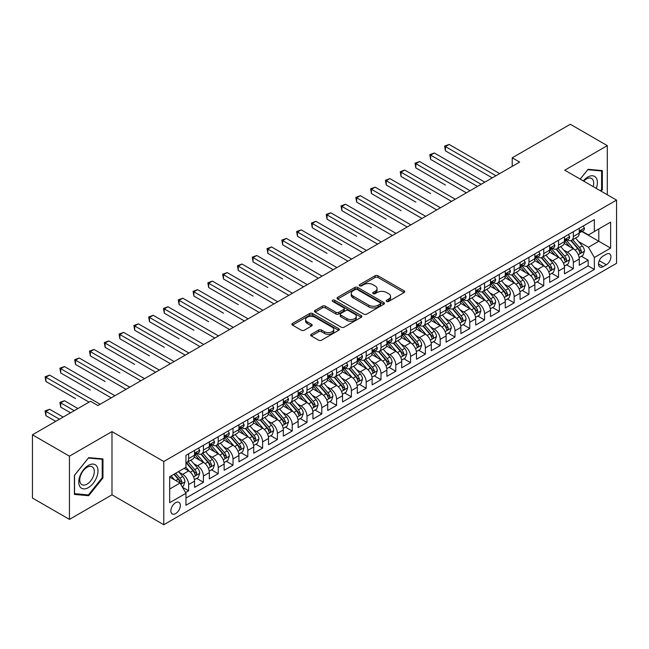 <?xml version="1.0" encoding="UTF-8"?>
<svg xmlns="http://www.w3.org/2000/svg" width="649" height="649" viewBox="0 0 649 649"><rect width="100%" height="100%" fill="white"/><g stroke="black" fill="none" stroke-linecap="round" stroke-linejoin="round"><path stroke-width="0.97" d="M386.65 301.436A1.436 0.827 0 0 0 388.686 301.436L404.116 292.529A2.052 1.184 0 0 0 404.716 291.693A2.052 1.184 0 0 0 404.116 290.849L377.969 275.76A2.052 1.184 0 0 0 375.065 275.76L359.635 284.668A1.436 0.827 0 0 0 359.213 285.252A1.436 0.827 0 0 0 359.635 285.844A1.436 0.827 0 0 0 361.671 285.844L363.667 284.684A6.571 3.797 0 0 1 372.964 284.684L375.138 285.949A6.571 3.797 0 0 1 377.069 288.627A6.571 3.797 0 0 1 375.138 291.312L373.143 292.464A1.436 0.827 0 0 0 372.721 293.056A1.436 0.827 0 0 0 373.143 293.64A1.436 0.827 0 0 0 375.179 293.64L377.174 292.488A6.571 3.797 0 0 1 386.471 292.488L388.646 293.746A6.571 3.797 0 0 1 390.576 296.431A6.571 3.797 0 0 1 388.646 299.108L386.65 300.26A1.436 0.827 0 0 0 386.228 300.852A1.436 0.827 0 0 0 386.65 301.436L386.65 300.26M175.611 513.619A6.693 3.87 120 0 0 179.984 507.713A6.693 3.87 120 0 0 178.954 502.35A6.693 3.87 120 0 0 175.611 502.683A6.693 3.87 120 0 0 171.231 508.581A6.693 3.87 120 0 0 172.261 513.951A6.693 3.87 120 0 0 175.611 513.619M311.309 334.284A2.052 1.184 0 0 0 310.709 335.127A2.052 1.184 0 0 0 311.309 335.963L318.643 340.198A2.052 1.184 0 0 0 321.547 340.198L338.689 330.3A2.052 1.184 0 0 0 339.289 329.465A2.052 1.184 0 0 0 338.689 328.629L312.542 313.532A2.052 1.184 0 0 0 309.638 313.532L292.496 323.429A2.052 1.184 0 0 0 291.896 324.265A2.052 1.184 0 0 0 292.496 325.108L301.355 330.219A2.052 1.184 0 0 0 304.267 330.219L311.601 325.985A2.052 1.184 0 0 0 312.201 325.149A2.052 1.184 0 0 0 311.601 324.305L307.204 321.774A5.492 3.172 0 0 1 305.598 319.527A5.492 3.172 0 0 1 308.989 316.598A5.492 3.172 0 0 1 314.976 317.288L332.183 327.226A5.492 3.172 0 0 1 333.797 329.465A5.492 3.172 0 0 1 330.406 332.393A5.492 3.172 0 0 1 324.419 331.712L321.547 330.049A2.052 1.184 0 0 0 318.643 330.049L311.309 334.284L311.309 335.963L318.643 331.761L318.643 330.049M111.985 431.601L69.443 456.166L32.45 434.806L32.45 498.026L69.443 519.387L111.985 494.822L163.767 524.725L163.767 461.504L111.985 431.601L111.985 494.822M607.302 194.757L607.302 145.636L564.76 170.192L616.55 200.095L163.767 461.504M607.302 145.636L570.309 124.275L512.231 157.804L512.231 166.355M32.45 434.806L90.527 401.277L97.926 405.552L519.63 162.08L512.231 157.804M363.813 314.124A2.052 1.184 0 0 0 366.717 314.124L383.851 304.227A2.052 1.184 0 0 0 384.459 303.383A2.052 1.184 0 0 0 383.851 302.548L357.713 287.458A2.052 1.184 0 0 0 354.808 287.458L337.667 297.347A2.052 1.184 0 0 0 337.066 298.191A2.052 1.184 0 0 0 337.667 299.027L363.813 314.124M333.229 301.744A1.436 0.827 0 0 1 334.689 301.947L334.689 300.244L361.274 315.584A2.052 1.184 0 0 1 361.874 316.428A2.052 1.184 0 0 1 361.274 317.264L344.132 327.161A2.052 1.184 0 0 1 341.228 327.161L315.081 312.064L315.081 310.392A2.052 1.184 0 0 0 314.481 311.228A2.052 1.184 0 0 0 315.081 312.064M315.081 310.392L322.415 306.158A2.052 1.184 0 0 1 325.319 306.158L335.922 312.274A2.052 1.184 0 0 0 338.827 312.274L343.694 309.468A2.052 1.184 0 0 0 344.294 308.624A2.052 1.184 0 0 0 343.694 307.788L332.661 301.42A1.436 0.827 0 0 1 332.239 300.828A1.436 0.827 0 0 1 333.124 300.065A1.436 0.827 0 0 1 334.689 300.244M185.557 492.583L188.632 490.806L182.491 487.261M178.994 472.172L182.71 474.322A8.372 4.835 60 0 1 188.632 484.568L194.546 481.152L194.546 487.391L203.429 482.264L196.696 478.378M193.791 463.629L197.507 465.779A8.372 4.835 60 0 1 203.429 476.025L209.343 472.61L209.343 478.848L218.226 473.721L211.493 469.835M208.589 455.087L212.304 457.237A8.372 4.835 60 0 1 218.226 467.483L224.14 464.067L224.14 470.306L233.015 465.179L226.29 461.293M223.386 446.544L227.101 448.694A8.372 4.835 60 0 1 233.015 458.94L238.937 455.525L238.937 461.764L247.813 456.636L241.087 452.751M238.183 438.002L241.899 440.152A8.372 4.835 60 0 1 247.813 450.398L253.735 446.983L253.735 453.221L262.61 448.094L255.876 444.208M252.98 429.46L256.696 431.609A8.372 4.835 60 0 1 262.61 441.855L268.532 438.44L268.532 444.679L277.407 439.551L270.674 435.666M267.777 420.917L271.493 423.059A8.372 4.835 60 0 1 277.407 433.313L283.329 429.898L283.329 436.136L292.204 431.009L285.471 427.123M282.575 412.375L286.29 414.516A8.372 4.835 60 0 1 292.204 424.771L298.126 421.355L298.126 427.594L307.001 422.467L300.268 418.581M297.372 403.832L301.087 405.974A8.372 4.835 60 0 1 307.001 416.228L312.923 412.813L312.923 419.051L321.799 413.924L315.065 410.038M312.169 395.29L315.885 397.431A8.372 4.835 60 0 1 321.799 407.686L327.721 404.27L327.721 410.509L336.596 405.382L329.862 401.496M326.966 386.747L330.674 388.889A8.372 4.835 60 0 1 336.596 399.143L342.518 395.728L342.518 401.958L351.393 396.839L344.66 392.953M341.755 378.205L345.471 380.346A8.372 4.835 60 0 1 351.393 390.601L357.315 387.185L357.315 393.416L366.19 388.297L359.457 384.403M356.552 369.662L360.268 371.804A8.372 4.835 60 0 1 366.19 382.058L372.112 378.643L372.112 384.873L380.987 379.754L374.254 375.86M371.35 361.12L375.065 363.262A8.372 4.835 60 0 1 380.987 373.516L386.901 370.1L386.901 376.331L395.785 371.212L389.051 367.318M386.147 352.577L389.862 354.719A8.372 4.835 60 0 1 395.785 364.973L401.699 361.558L401.699 367.788L410.582 362.661L403.848 358.775M400.944 344.035L404.66 346.177A8.372 4.835 60 0 1 410.582 356.431L416.496 353.015L416.496 359.246L425.379 354.119L418.646 350.233M415.741 335.492L419.457 337.634A8.372 4.835 60 0 1 425.379 347.888L431.293 344.473L431.293 350.703L440.176 345.576L433.443 341.69M430.538 326.95L434.254 329.092A8.372 4.835 60 0 1 440.176 339.346L446.09 335.922L446.09 342.161L454.973 337.034L448.24 333.148M445.336 318.408L449.051 320.549A8.372 4.835 60 0 1 454.973 330.803L460.887 327.38L460.887 333.618L469.771 328.491L463.037 324.605M460.133 309.865L463.848 312.007A8.372 4.835 60 0 1 469.771 322.261L475.685 318.837L475.685 325.076L484.56 319.949L477.834 316.063M474.93 301.323L478.646 303.464A8.372 4.835 60 0 1 484.56 313.718L490.482 310.295L490.482 316.534L499.357 311.406L492.632 307.521M489.727 292.772L493.443 294.922A8.372 4.835 60 0 1 499.357 305.176L505.279 301.753L505.279 307.991L514.154 302.864L507.421 298.978M504.524 284.23L508.24 286.379A8.372 4.835 60 0 1 514.154 296.625L520.076 293.21L520.076 299.449L528.951 294.322L522.218 290.436M519.322 275.687L523.037 277.837A8.372 4.835 60 0 1 528.951 288.083L534.873 284.668L534.873 290.906L543.748 285.779L537.015 281.893M534.119 267.145L537.834 269.294A8.372 4.835 60 0 1 543.748 279.541L549.671 276.125L549.671 282.364L558.546 277.237L551.812 273.351M548.916 258.602L552.632 260.752A8.372 4.835 60 0 1 558.546 270.998L564.468 267.583L564.468 273.821L573.343 268.694L573.343 262.456A8.372 4.835 -120 0 0 567.429 252.21L563.713 250.06M566.609 264.808L573.343 268.694M194.546 481.152A8.372 4.835 -120 0 0 188.632 470.906L184.186 468.343M209.343 472.61A8.372 4.835 -120 0 0 203.429 462.356L194.278 457.074M224.14 464.067A8.372 4.835 -120 0 0 218.226 453.813L209.075 448.532M238.937 455.525A8.372 4.835 -120 0 0 233.015 445.271L223.873 439.99M253.735 446.983A8.372 4.835 -120 0 0 247.813 436.728L238.662 431.447M268.532 438.44A8.372 4.835 -120 0 0 262.61 428.186L253.459 422.905M283.329 429.898A8.372 4.835 -120 0 0 277.407 419.643L268.256 414.362M298.126 421.355A8.372 4.835 -120 0 0 292.204 411.101L283.053 405.82M312.923 412.813A8.372 4.835 -120 0 0 307.001 402.558L297.85 397.277M327.721 404.27A8.372 4.835 -120 0 0 321.799 394.016L312.648 388.735M342.518 395.728A8.372 4.835 -120 0 0 336.596 385.474L327.445 380.192M357.315 387.185A8.372 4.835 -120 0 0 351.393 376.931L342.242 371.65M372.112 378.643A8.372 4.835 -120 0 0 366.19 368.389L357.039 363.107M386.901 370.1A8.372 4.835 -120 0 0 380.987 359.846L371.836 354.565M401.699 361.558A8.372 4.835 -120 0 0 395.785 351.304L386.634 346.022M416.496 353.015A8.372 4.835 -120 0 0 410.582 342.761L401.431 337.48M431.293 344.473A8.372 4.835 -120 0 0 425.379 334.219L416.228 328.938M446.09 335.922A8.372 4.835 -120 0 0 440.176 325.676L431.025 320.395M460.887 327.38A8.372 4.835 -120 0 0 454.973 317.134L445.822 311.853M475.685 318.837A8.372 4.835 -120 0 0 469.771 308.591L460.62 303.302M490.482 310.295A8.372 4.835 -120 0 0 484.56 300.049L475.409 294.76M505.279 301.753A8.372 4.835 -120 0 0 499.357 291.506L490.206 286.217M520.076 293.21A8.372 4.835 -120 0 0 514.154 282.964L505.003 277.675M534.873 284.668A8.372 4.835 -120 0 0 528.951 274.422L519.8 269.132M549.671 276.125A8.372 4.835 -120 0 0 543.748 265.879L534.598 260.59M564.468 267.583A8.372 4.835 -120 0 0 558.546 257.329L549.395 252.047M606.336 254.173L603.083 256.055A6.49 3.748 120 0 0 598.849 261.766A6.49 3.748 120 0 0 599.838 266.966A6.49 3.748 120 0 0 603.083 266.642L606.336 264.768A6.49 3.748 120 0 0 610.579 259.048A6.49 3.748 120 0 0 609.581 253.848A6.49 3.748 120 0 0 606.336 254.173M163.767 524.725L616.55 263.316L616.55 200.095M169.689 489.013L180.049 483.034L185.963 493.281L185.963 505.246L594.354 269.465L594.354 257.507L588.44 247.253L578.51 241.517M185.963 493.281L169.689 502.683L169.689 476.715L185.963 467.312L185.963 455.355L594.354 219.573L594.354 231.531L610.628 222.136L610.628 248.105L594.354 257.507M197.426 453.432L197.507 453.473A8.372 4.835 60 0 0 201.693 453.886L207.615 450.471A8.372 4.835 -120 0 0 209.343 446.642L209.343 441.855M212.223 444.889L212.304 444.93A8.372 4.835 60 0 0 216.49 445.344L222.404 441.928A8.372 4.835 -120 0 0 224.14 438.099L224.14 433.313M227.02 436.347L227.101 436.388A8.372 4.835 60 0 0 231.287 436.801L237.201 433.386A8.372 4.835 -120 0 0 238.937 429.557L238.937 424.771M241.817 427.805L241.899 427.845A8.372 4.835 60 0 0 246.085 428.259L251.999 424.844A8.372 4.835 -120 0 0 253.735 421.014L253.735 416.228M256.615 419.262L256.696 419.303A8.372 4.835 60 0 0 260.882 419.716L266.796 416.301A8.372 4.835 -120 0 0 268.532 412.472L268.532 407.686M271.412 410.72L271.493 410.76A8.372 4.835 60 0 0 275.679 411.174L281.593 407.759A8.372 4.835 -120 0 0 283.329 403.929L283.329 399.143M286.209 402.177L286.29 402.218A8.372 4.835 60 0 0 290.476 402.631L296.39 399.216A8.372 4.835 -120 0 0 298.126 395.387L298.126 390.601M301.006 393.627L301.087 393.675A8.372 4.835 60 0 0 305.273 394.089L311.187 390.674A8.372 4.835 -120 0 0 312.923 386.845L312.923 382.058M315.803 385.084L315.885 385.133A8.372 4.835 60 0 0 320.062 385.547L325.985 382.131A8.372 4.835 -120 0 0 327.721 378.302L327.721 373.516M330.601 376.542L330.674 376.59A8.372 4.835 60 0 0 334.86 377.004L340.782 373.589A8.372 4.835 -120 0 0 342.518 369.752L342.518 364.973M345.398 367.999L345.471 368.048A8.372 4.835 60 0 0 349.657 368.462L355.579 365.046A8.372 4.835 -120 0 0 357.315 361.209L357.315 356.431M360.195 359.457L360.268 359.505A8.372 4.835 60 0 0 364.454 359.919L370.376 356.504A8.372 4.835 -120 0 0 372.112 352.667L372.112 347.888M374.992 350.914L375.065 350.963A8.372 4.835 60 0 0 379.251 351.377L385.173 347.961A8.372 4.835 -120 0 0 386.901 344.124L386.901 339.346M389.789 342.372L389.862 342.421A8.372 4.835 60 0 0 394.048 342.834L399.971 339.419A8.372 4.835 -120 0 0 401.699 335.582L401.699 330.803M404.587 333.829L404.66 333.878A8.372 4.835 60 0 0 408.846 334.292L414.768 330.876A8.372 4.835 -120 0 0 416.496 327.039L416.496 322.261M419.384 325.287L419.457 325.336A8.372 4.835 60 0 0 423.643 325.749L429.565 322.334A8.372 4.835 -120 0 0 431.293 318.497L431.293 313.71M434.181 316.744L434.254 316.793A8.372 4.835 60 0 0 438.44 317.207L444.362 313.792A8.372 4.835 -120 0 0 446.09 309.954L446.09 305.168M448.97 308.202L449.051 308.251A8.372 4.835 60 0 0 453.237 308.664L459.151 305.241A8.372 4.835 -120 0 0 460.887 301.412L460.887 296.625M463.767 299.66L463.848 299.708A8.372 4.835 60 0 0 468.034 300.122L473.948 296.698A8.372 4.835 -120 0 0 475.685 292.869L475.685 288.083M478.564 291.117L478.646 291.158A8.372 4.835 60 0 0 482.832 291.579L488.746 288.156A8.372 4.835 -120 0 0 490.482 284.327L490.482 279.541M493.362 282.575L493.443 282.615A8.372 4.835 60 0 0 497.629 283.037L503.543 279.614A8.372 4.835 -120 0 0 505.279 275.784L505.279 270.998M508.159 274.032L508.24 274.073A8.372 4.835 60 0 0 512.426 274.495L518.34 271.071A8.372 4.835 -120 0 0 520.076 267.242L520.076 262.456M522.956 265.49L523.037 265.53A8.372 4.835 60 0 0 527.223 265.944L533.137 262.529A8.372 4.835 -120 0 0 534.873 258.7L534.873 253.913M537.753 256.947L537.834 256.988A8.372 4.835 60 0 0 542.02 257.402L547.934 253.986A8.372 4.835 -120 0 0 549.671 250.157L549.671 245.371M552.55 248.405L552.632 248.445A8.372 4.835 60 0 0 556.81 248.859L562.732 245.444A8.372 4.835 -120 0 0 564.468 241.615L564.468 236.828M185.963 498.067L588.14 265.879L588.14 260.152L579.265 265.279L579.265 259.04A8.372 4.835 -120 0 0 573.343 248.786L564.192 243.505M567.348 239.862L567.429 239.903A8.372 4.835 -120 0 0 571.607 240.317A8.372 4.835 -120 0 0 573.343 236.487L573.343 231.701M571.607 240.317L577.529 236.901A8.372 4.835 -120 0 0 579.265 233.072L579.265 228.286M188.632 453.813L188.632 458.6A8.372 4.835 60 0 1 186.896 462.429A8.372 4.835 60 0 1 185.963 462.769M186.896 462.429L192.818 459.013A8.372 4.835 -120 0 0 194.546 455.184L194.546 450.398M203.429 445.271L203.429 450.057A8.372 4.835 60 0 1 201.693 453.886M218.226 436.728L218.226 441.515A8.372 4.835 60 0 1 216.49 445.344M233.015 428.186L233.015 432.972A8.372 4.835 60 0 1 231.287 436.801M247.813 419.643L247.813 424.43A8.372 4.835 60 0 1 246.085 428.259M262.61 411.101L262.61 415.887A8.372 4.835 60 0 1 260.882 419.716M277.407 402.558L277.407 407.345A8.372 4.835 60 0 1 275.679 411.174M292.204 394.016L292.204 398.802A8.372 4.835 60 0 1 290.476 402.631M307.001 385.474L307.001 390.26A8.372 4.835 60 0 1 305.273 394.089M321.799 376.931L321.799 381.717A8.372 4.835 60 0 1 320.062 385.547M336.596 368.389L336.596 373.175A8.372 4.835 60 0 1 334.86 377.004M351.393 359.846L351.393 364.633A8.372 4.835 60 0 1 349.657 368.462M366.19 351.304L366.19 356.09A8.372 4.835 60 0 1 364.454 359.919M380.987 342.761L380.987 347.548A8.372 4.835 60 0 1 379.251 351.377M395.785 334.219L395.785 339.005A8.372 4.835 60 0 1 394.048 342.834M410.582 325.676L410.582 330.455A8.372 4.835 60 0 1 408.846 334.292M425.379 317.134L425.379 321.912A8.372 4.835 60 0 1 423.643 325.749M440.176 308.591L440.176 313.37A8.372 4.835 60 0 1 438.44 317.207M454.973 300.049L454.973 304.827A8.372 4.835 60 0 1 453.237 308.664M469.771 291.506L469.771 296.285A8.372 4.835 60 0 1 468.034 300.122M484.56 282.964L484.56 287.742A8.372 4.835 60 0 1 482.832 291.579M499.357 274.413L499.357 279.2A8.372 4.835 60 0 1 497.629 283.037M514.154 265.871L514.154 270.657A8.372 4.835 60 0 1 512.426 274.495M528.951 257.329L528.951 262.115A8.372 4.835 60 0 1 527.223 265.944M543.748 248.786L543.748 253.572A8.372 4.835 60 0 1 542.02 257.402M558.546 240.244L558.546 245.03A8.372 4.835 60 0 1 556.81 248.859M558.546 270.998L558.546 277.237M543.748 279.541L543.748 285.779M528.951 288.083L528.951 294.322M514.154 296.625L514.154 302.864M499.357 305.176L499.357 311.406M484.56 313.718L484.56 319.949M469.771 322.261L469.771 328.491M454.973 330.803L454.973 337.034M440.176 339.346L440.176 345.576M425.379 347.888L425.379 354.119M410.582 356.431L410.582 362.661M395.785 364.973L395.785 371.212M380.987 373.516L380.987 379.754M366.19 382.058L366.19 388.297M351.393 390.601L351.393 396.839M336.596 399.143L336.596 405.382M321.799 407.686L321.799 413.924M307.001 416.228L307.001 422.467M292.204 424.771L292.204 431.009M277.407 433.313L277.407 439.551M262.61 441.855L262.61 448.094M247.813 450.398L247.813 456.636M233.015 458.94L233.015 465.179M218.226 467.483L218.226 473.721M203.429 476.025L203.429 482.264M188.632 484.568L188.632 490.806M180.049 483.034L169.689 477.056M588.44 247.253L598.792 241.274L598.792 228.967L610.628 222.136M581.845 231.49L610.628 248.105M582.145 231.32L588.44 234.946L594.354 231.531M69.443 456.166L69.443 519.387M581.407 256.266L588.14 260.152M588.14 265.879L594.354 269.465M601.096 191.171L602.345 189.622L602.345 170.59L588.067 169.308L580.19 179.108L587.767 169.73L601.607 170.971L601.607 189.411L600.479 190.814M74.4 494.433L88.678 495.706L102.956 477.948L102.956 458.908L88.678 457.626L74.4 475.393L74.4 494.433M601.607 189.2L602.345 189.622M102.218 477.518L102.956 477.948M87.169 494.838L88.678 495.706M387.226 301.639L388.646 300.82A6.571 3.797 0 0 0 390.576 298.134L390.576 296.431M377.069 288.627L377.069 290.338A6.571 3.797 0 0 1 375.138 293.024L373.719 293.843M404.092 292.545L377.969 277.464A2.052 1.184 0 0 0 375.065 277.464L360.211 286.047M383.827 304.243L357.713 289.162A2.052 1.184 0 0 0 354.808 289.162L337.699 299.043L337.667 297.347M380.225 303.975A1.436 0.827 0 0 0 380.647 303.383A1.436 0.827 0 0 0 380.225 302.799L357.274 289.551A1.436 0.827 0 0 0 355.246 289.551L353.137 290.768A6.571 3.797 0 0 0 351.214 293.453A6.571 3.797 0 0 0 353.137 296.131L368.819 305.192A6.571 3.797 0 0 0 378.116 305.192L380.225 303.975L380.225 305.679A1.436 0.827 0 0 0 380.647 305.095L380.647 303.383M351.214 293.453L351.214 295.157A6.571 3.797 0 0 0 353.137 297.842L353.137 296.131M380.225 305.679L378.116 306.896A6.571 3.797 0 0 1 368.819 306.896L353.137 297.842M315.114 312.08L322.415 307.861L322.415 306.158M344.294 308.624L344.294 310.336A2.052 1.184 0 0 1 343.694 311.171L338.827 313.986A2.052 1.184 0 0 1 335.922 313.986L325.319 307.861A2.052 1.184 0 0 0 322.415 307.861M334.689 301.947L361.242 317.28M346.931 318.627A5.492 3.172 0 0 0 352.918 319.316A5.492 3.172 0 0 0 356.309 316.387A5.492 3.172 0 0 0 354.695 314.14L348.635 310.644A2.052 1.184 0 0 0 345.73 310.644L340.863 313.451A2.052 1.184 0 0 0 340.263 314.286A2.052 1.184 0 0 0 340.863 315.13L346.931 318.627L346.931 320.338A5.492 3.172 0 0 0 352.918 321.02A5.492 3.172 0 0 0 356.309 318.091L356.309 316.387M340.263 314.286L340.263 315.998A2.052 1.184 0 0 0 340.863 316.834L340.863 315.13M346.931 320.338L340.863 316.834M333.797 329.465L333.797 331.177A5.492 3.172 0 0 1 330.406 334.105A5.492 3.172 0 0 1 324.419 333.416L321.547 331.761A2.052 1.184 0 0 0 318.643 331.761M305.598 319.527L305.598 321.239A5.492 3.172 0 0 0 307.204 323.478L307.204 321.774M311.569 326.001L307.204 323.478M338.656 330.317L312.542 315.244A2.052 1.184 0 0 0 309.638 315.244L292.529 325.125M579.135 257.572L582.964 255.365L584.441 251.098A5.549 3.204 -120 0 0 582.283 245.89L575.517 238.061M574.162 249.33L566.439 240.381M569.765 246.725L565.287 241.533A13.288 7.674 -120 0 0 564.873 241.071M445.425 185.014L415.831 167.929L415.831 163.662L419.53 161.528L470.063 190.701M570.852 240.617L577.691 248.535A5.549 3.204 60 0 1 579.671 252.356C580.506 253.475 581.098 253.134 581.447 251.333A5.549 3.204 -120 0 0 579.468 247.512L572.71 239.684M571.258 240.487L578.608 248.997A2.823 1.631 60 0 1 579.314 250.1L581.447 251.333M579.671 252.356L580.076 253.013M583.183 226.022L584.441 228.205A5.549 3.204 60 0 1 583.289 230.655L580.482 232.277A5.549 3.204 -120 0 0 581.447 231.003L581.334 230.509M495.958 175.749L445.425 146.577L449.124 144.435L499.657 173.616M579.443 232.537L579.468 232.537A5.549 3.204 -120 0 0 580.482 232.277M580.733 230.59L581.447 231.003C581.098 230.168 580.506 230.509 579.671 232.026A5.549 3.204 60 0 1 579.265 232.813M492.258 177.883L445.425 150.844L445.425 146.577L444.614 146.106L449.124 144.435M445.425 150.844L444.614 146.106M596.293 188.397A13.605 7.853 120 0 0 587.767 177.072A13.605 7.853 120 0 0 583.313 180.909M593.186 186.604A10.295 5.946 120 0 0 591.572 178.483A10.295 5.946 120 0 0 586.42 178.994A10.295 5.946 120 0 0 583.727 181.144M600.69 170.436L601.607 170.971M96.709 477.242A13.605 7.853 120 0 0 93.188 464.1A13.605 7.853 120 0 0 80.054 475.758A13.605 7.853 120 0 0 83.575 488.892A13.605 7.853 120 0 0 96.709 477.242M93.342 476.285A10.295 5.946 120 0 0 92.182 466.801A10.295 5.946 120 0 0 80.727 475.157A10.295 5.946 120 0 0 81.888 484.641A10.295 5.946 120 0 0 93.342 476.285M74.546 493.711L74.546 475.263L88.378 458.048L102.218 459.289L102.218 477.737L88.378 494.944L74.4 493.621M101.301 458.754L102.218 459.289M564.338 266.114L568.167 263.908L569.644 259.641A5.549 3.204 -120 0 0 567.486 254.432L560.72 246.604M559.373 257.872L551.642 248.924M554.976 255.268L550.49 250.076A13.288 7.674 -120 0 0 550.076 249.614M430.628 193.564L401.033 176.471L401.033 172.204L404.733 170.07L455.265 199.243M556.063 249.159L562.894 257.077A5.549 3.204 60 0 1 564.873 260.898C565.709 262.018 566.301 261.677 566.65 259.876A5.549 3.204 -120 0 0 564.671 256.055L557.913 248.226M556.461 249.038L563.811 257.539A2.823 1.631 60 0 1 564.525 258.643L566.65 259.876M564.873 260.898L565.279 261.555M549.541 274.657L553.37 272.45L554.846 268.183A5.549 3.204 -120 0 0 552.688 262.975L545.931 255.146M544.576 266.414L536.845 257.466M540.179 263.81L535.693 258.618A13.288 7.674 -120 0 0 535.279 258.156M415.831 202.107L386.236 185.014L386.236 180.747L389.935 178.613L440.468 207.785M541.266 257.71L548.097 265.619A5.549 3.204 60 0 1 550.076 269.44C550.912 270.56 551.504 270.219 551.853 268.418A5.549 3.204 -120 0 0 549.873 264.597L543.116 256.769M541.664 257.58L549.013 266.082A2.823 1.631 60 0 1 549.727 267.185L551.853 268.418M550.076 269.44L550.482 270.098M534.752 283.207L538.573 280.993L540.049 276.725A5.549 3.204 -120 0 0 537.891 271.517L531.133 263.689M529.779 274.957L522.047 266.017M525.382 272.353L520.896 267.161A13.288 7.674 -120 0 0 520.482 266.698M401.033 210.649L371.439 193.556L371.439 189.289L375.138 187.155L425.671 216.328M526.469 266.252L533.308 274.162A5.549 3.204 60 0 1 535.279 277.983C536.115 279.102 536.707 278.762 537.056 276.961A5.549 3.204 -120 0 0 535.076 273.14L528.318 265.311M526.866 266.122L534.216 274.624A2.823 1.631 60 0 1 534.93 275.728L537.056 276.961M535.279 277.983L535.685 278.64M519.954 291.75L523.775 289.535L525.252 285.268A5.549 3.204 -120 0 0 523.094 280.06L516.336 272.231M514.981 283.499L507.25 274.559M510.585 280.895L506.098 275.703A13.288 7.674 -120 0 0 505.685 275.241M386.236 219.192L356.65 202.107L356.65 197.831L360.341 195.698L410.874 224.87M511.672 274.795L518.51 282.713A5.549 3.204 60 0 1 520.482 286.525C521.317 287.645 521.91 287.304 522.258 285.503A5.549 3.204 -120 0 0 520.279 281.682L513.521 273.854M512.069 274.665L519.419 283.167A2.823 1.631 60 0 1 520.133 284.278L522.258 285.503M520.482 286.525L520.887 287.183M568.386 234.565L569.644 236.747A5.549 3.204 60 0 1 568.5 239.197L565.685 240.82A5.549 3.204 -120 0 0 566.65 239.546L566.536 239.051M481.16 184.292L430.628 155.119L434.327 152.986L484.86 182.158M564.654 241.079L564.671 241.079A5.549 3.204 -120 0 0 565.685 240.82M565.936 239.132L566.65 239.546C566.301 238.71 565.709 239.051 564.873 240.568A5.549 3.204 60 0 1 564.468 241.355M477.461 186.425L430.628 159.386L430.628 155.119L429.816 154.649L434.327 152.986M430.628 159.386L429.816 154.649M553.589 243.107L554.846 245.29A5.549 3.204 60 0 1 553.702 247.74L550.887 249.362A5.549 3.204 -120 0 0 551.853 248.088L551.739 247.594M466.363 192.834L415.019 163.191L419.53 161.528M549.857 249.622L549.873 249.622A5.549 3.204 -120 0 0 550.887 249.362M551.139 247.675L551.853 248.088C551.504 247.253 550.912 247.594 550.076 249.111A5.549 3.204 60 0 1 549.671 249.897M415.831 167.929L415.019 163.191M538.792 251.65L540.049 253.832A5.549 3.204 60 0 1 538.905 256.282L536.09 257.904A5.549 3.204 -120 0 0 537.056 256.631L536.942 256.136M451.566 201.377L400.222 171.734L404.733 170.07M535.06 258.164L535.076 258.164A5.549 3.204 -120 0 0 536.09 257.904M536.342 256.217L537.056 256.631C536.707 255.795 536.115 256.136 535.279 257.653A5.549 3.204 60 0 1 534.873 258.44M401.033 176.471L400.222 171.734M523.994 260.192L525.252 262.374A5.549 3.204 60 0 1 524.108 264.824L521.293 266.447A5.549 3.204 -120 0 0 522.258 265.173L522.145 264.678M436.769 209.919L385.425 180.276L389.935 178.613M520.263 266.707L520.279 266.707A5.549 3.204 -120 0 0 521.293 266.447M521.545 264.76L522.258 265.173C521.91 264.338 521.317 264.678 520.482 266.195A5.549 3.204 60 0 1 520.076 266.982M386.236 185.014L385.425 180.276M505.157 300.292L508.978 298.078L510.455 293.81A5.549 3.204 -120 0 0 508.297 288.602L501.539 280.774M500.184 292.042L492.453 283.102M495.787 289.438L491.301 284.246A13.288 7.674 -120 0 0 490.887 283.783M371.439 227.734L341.853 210.649L341.853 206.374L345.552 204.24L396.077 233.413M496.874 283.337L503.713 291.255A5.549 3.204 60 0 1 505.685 295.068C506.52 296.187 507.112 295.847 507.461 294.046A5.549 3.204 -120 0 0 505.49 290.225L498.724 282.396M497.272 283.207L504.622 291.709A2.823 1.631 60 0 1 505.336 292.821L507.461 294.046M505.685 295.068L506.09 295.725M509.197 268.735L510.455 270.917A5.549 3.204 60 0 1 509.311 273.367L506.496 274.989A5.549 3.204 -120 0 0 507.461 273.716L507.348 273.221M421.972 218.462L370.628 188.818L375.138 187.155M505.466 275.249L505.49 275.249A5.549 3.204 -120 0 0 506.496 274.989M506.747 273.302L507.461 273.716C507.112 272.88 506.52 273.221 505.685 274.738A5.549 3.204 60 0 1 505.279 275.525M371.439 193.556L370.628 188.818M490.36 308.835L494.181 306.628L495.658 302.353A5.549 3.204 -120 0 0 493.5 297.145L486.742 289.316M485.387 300.584L477.656 291.644M480.99 297.98L476.504 292.788A13.288 7.674 -120 0 0 476.09 292.326M356.642 236.277L327.055 219.192L327.055 214.916L330.755 212.783L381.279 241.955M482.077 291.88L488.916 299.797A5.549 3.204 60 0 1 490.887 303.61C491.723 304.73 492.315 304.389 492.664 302.588A5.549 3.204 -120 0 0 490.693 298.767L483.927 290.939M482.475 291.75L489.825 300.252A2.823 1.631 60 0 1 490.539 301.363L492.664 302.588M490.887 303.61L491.293 304.276M494.4 277.277L495.658 279.459A5.549 3.204 60 0 1 494.514 281.909L491.699 283.532A5.549 3.204 -120 0 0 492.664 282.258L492.55 281.763M407.174 227.004L355.83 197.361L360.341 195.698M490.668 283.791L490.693 283.791A5.549 3.204 -120 0 0 491.699 283.532M491.95 281.844L492.664 282.258C492.315 281.423 491.723 281.763 490.887 283.28A5.549 3.204 60 0 1 490.482 284.067M356.65 202.107L355.83 197.361M475.563 317.377L479.384 315.171L480.86 310.895A5.549 3.204 -120 0 0 478.702 305.687L471.945 297.859M470.59 309.127L462.859 300.187M466.193 306.523L461.707 301.331A13.288 7.674 -120 0 0 461.293 300.868M341.853 244.819L312.258 227.734L312.258 223.459L315.958 221.325L366.482 250.498M467.28 300.422L474.119 308.34A5.549 3.204 60 0 1 476.098 312.161C476.926 313.272 477.518 312.932 477.867 311.131A5.549 3.204 -120 0 0 475.895 307.31L469.13 299.481M467.678 300.292L475.027 308.794A2.823 1.631 60 0 1 475.741 309.906L477.867 311.131M476.098 312.161L476.496 312.818M479.603 285.82L480.86 288.002A5.549 3.204 60 0 1 479.716 290.452L476.901 292.074A5.549 3.204 -120 0 0 477.867 290.801L477.753 290.306M392.377 235.546L341.033 205.903L345.552 204.24M475.871 292.334L475.895 292.334A5.549 3.204 -120 0 0 476.901 292.074M477.153 290.387L477.867 290.801C477.518 289.965 476.926 290.306 476.098 291.823A5.549 3.204 60 0 1 475.685 292.618M341.853 210.649L341.033 205.903M460.766 325.92L464.587 323.713L466.063 319.438A5.549 3.204 -120 0 0 463.905 314.23L457.147 306.401M455.793 317.669L448.061 308.729M451.396 315.065L446.91 309.873A13.288 7.674 -120 0 0 446.496 309.411M327.055 253.361L297.461 236.277L297.461 232.001L301.16 229.868L351.685 259.04M452.483 308.965L459.322 316.882A5.549 3.204 60 0 1 461.301 320.703C462.129 321.815 462.721 321.474 463.07 319.673A5.549 3.204 -120 0 0 461.098 315.852L454.332 308.024M452.888 308.835L460.23 317.337A2.823 1.631 60 0 1 460.944 318.448L463.07 319.673M461.301 320.703L461.699 321.36M464.806 294.362L466.063 296.544A5.549 3.204 60 0 1 464.919 298.994L462.104 300.617A5.549 3.204 -120 0 0 463.07 299.343L462.956 298.848M377.58 244.089L326.236 214.446L330.755 212.783M461.074 300.876L461.098 300.876A5.549 3.204 -120 0 0 462.104 300.617M462.356 298.929L463.07 299.343C462.721 298.508 462.129 298.848 461.301 300.365A5.549 3.204 60 0 1 460.887 301.16M327.055 219.192L326.236 214.446M445.968 334.462L449.789 332.256L451.274 327.98A5.549 3.204 -120 0 0 449.108 322.772L442.35 314.943M440.996 326.212L433.272 317.272M436.599 323.608L432.112 318.416A13.288 7.674 -120 0 0 431.699 317.953M312.258 261.904L282.664 244.819L282.664 240.544L286.363 238.41L336.896 267.583M437.686 317.507L444.524 325.425A5.549 3.204 60 0 1 446.504 329.246C447.331 330.357 447.924 330.017 448.272 328.216A5.549 3.204 -120 0 0 446.301 324.395L439.535 316.574M438.091 317.377L445.433 325.887A2.823 1.631 60 0 1 446.147 326.991L448.272 328.216M446.504 329.246L446.901 329.903M450.017 302.905L451.274 305.087A5.549 3.204 60 0 1 450.122 307.537L447.307 309.159A5.549 3.204 -120 0 0 448.272 307.886L448.159 307.391M362.783 252.631L311.439 222.988L315.958 221.325M446.277 309.419L446.301 309.419A5.549 3.204 -120 0 0 447.307 309.159M447.559 307.472L448.272 307.886C447.932 307.05 447.339 307.391 446.504 308.908A5.549 3.204 60 0 1 446.09 309.703M312.258 227.734L311.439 222.988M431.171 343.005L434.992 340.798L436.477 336.523A5.549 3.204 -120 0 0 434.311 331.315L427.553 323.486M426.198 334.762L418.475 325.814M421.801 332.15L417.315 326.958A13.288 7.674 -120 0 0 416.901 326.496M297.461 270.446L267.867 253.361L267.867 249.086L271.566 246.953L322.099 276.125M422.888 326.049L429.727 333.967A5.549 3.204 60 0 1 431.707 337.788C432.534 338.9 433.126 338.559 433.483 336.758A5.549 3.204 -120 0 0 431.504 332.937L424.738 325.117M423.294 325.92L430.636 334.43A2.823 1.631 60 0 1 431.35 335.533L433.483 336.758M431.707 337.788L432.104 338.445M435.219 311.447L436.477 313.629A5.549 3.204 60 0 1 435.325 316.079L432.518 317.702A5.549 3.204 -120 0 0 433.483 316.428L433.362 315.933M347.986 261.174L296.642 231.531L301.16 229.868M431.48 317.961L431.504 317.961A5.549 3.204 -120 0 0 432.518 317.702M432.761 316.014L433.483 316.428C433.134 315.592 432.542 315.933 431.707 317.45A5.549 3.204 60 0 1 431.293 318.245M297.461 236.277L296.642 231.531M416.374 351.547L420.195 349.34L421.68 345.065A5.549 3.204 -120 0 0 419.514 339.857L412.756 332.037M411.401 343.305L403.678 334.357M407.004 340.693L402.518 335.501A13.288 7.674 -120 0 0 402.112 335.038M282.664 278.989L253.069 261.904L253.069 257.629L256.769 255.495L307.302 284.668M408.091 334.592L414.93 342.51A5.549 3.204 60 0 1 416.909 346.331C417.737 347.442 418.329 347.101 418.686 345.3A5.549 3.204 -120 0 0 416.707 341.479L409.949 333.659M408.497 334.462L415.839 342.972A2.823 1.631 60 0 1 416.553 344.075L418.686 345.3M416.909 346.331L417.307 346.988M420.422 319.989L421.68 322.172A5.549 3.204 60 0 1 420.528 324.622L417.721 326.244A5.549 3.204 -120 0 0 418.686 324.971L418.564 324.476M333.197 269.716L281.844 240.073L286.363 238.41M416.682 326.512L416.707 326.512A5.549 3.204 -120 0 0 417.721 326.244M417.964 324.557L418.686 324.971C418.337 324.135 417.745 324.476 416.909 325.993A5.549 3.204 60 0 1 416.496 326.788M282.664 244.819L281.844 240.073M401.577 360.09L405.398 357.883L406.882 353.608A5.549 3.204 -120 0 0 404.725 348.399L397.959 340.579M396.604 351.847L388.881 342.899M392.207 349.243L387.721 344.043A13.288 7.674 -120 0 0 387.315 343.581M267.867 287.531L238.272 270.446L238.272 266.171L241.972 264.038L292.504 293.21M393.294 343.134L400.133 351.052A5.549 3.204 60 0 1 402.112 354.873C402.948 355.985 403.532 355.644 403.889 353.843A5.549 3.204 -120 0 0 401.909 350.022L395.152 342.201M393.7 343.005L401.041 351.515A2.823 1.631 60 0 1 401.755 352.618L403.889 353.843M402.112 354.873L402.518 355.53M405.625 328.54L406.882 330.714A5.549 3.204 60 0 1 405.73 333.164L402.924 334.795A5.549 3.204 -120 0 0 403.889 333.513L403.767 333.018M318.399 278.259L267.055 248.616L271.566 246.953M401.885 335.054L401.909 335.054A5.549 3.204 -120 0 0 402.924 334.795M403.167 333.099L403.889 333.513C403.54 332.677 402.948 333.018 402.112 334.535A5.549 3.204 60 0 1 401.699 335.33M267.867 253.361L267.055 248.616M390.828 337.082L392.085 339.257A5.549 3.204 60 0 1 390.933 341.707L388.126 343.337A5.549 3.204 -120 0 0 389.092 342.055L388.97 341.561M303.602 286.801L252.258 257.158L256.769 255.495M387.088 343.597L387.112 343.597A5.549 3.204 -120 0 0 388.126 343.337M388.37 341.642L389.092 342.055C388.743 341.22 388.151 341.561 387.315 343.078A5.549 3.204 60 0 1 386.901 343.873M253.069 261.904L252.258 257.158M376.031 345.625L377.288 347.799A5.549 3.204 60 0 1 376.136 350.257L373.329 351.88A5.549 3.204 -120 0 0 374.295 350.598L374.173 350.111M288.805 295.344L237.461 265.701L241.972 264.038M372.291 352.139L372.315 352.139A5.549 3.204 -120 0 0 373.329 351.88M373.581 350.184L374.295 350.598C373.946 349.762 373.353 350.103 372.518 351.628A5.549 3.204 60 0 1 372.112 352.415M238.272 270.446L237.461 265.701M386.78 368.632L390.601 366.425L392.085 362.15A5.549 3.204 -120 0 0 389.927 356.942L383.161 349.121M381.807 360.39L374.084 351.442M377.41 357.786L372.924 352.594A13.288 7.674 -120 0 0 372.518 352.131M253.069 296.074L223.475 278.989L223.475 274.714L227.174 272.58L277.707 301.753M378.497 351.677L385.336 359.595A5.549 3.204 60 0 1 387.315 363.416C388.151 364.527 388.743 364.186 389.092 362.385A5.549 3.204 -120 0 0 387.112 358.572L380.355 350.744M378.902 351.547L386.252 360.057A2.823 1.631 60 0 1 386.958 361.16L389.092 362.385M387.315 363.416L387.721 364.073M371.982 377.174L375.812 374.968L377.288 370.693A5.549 3.204 -120 0 0 375.13 365.484L368.364 357.664M367.01 368.932L359.286 359.984M362.613 366.328L358.134 361.136A13.288 7.674 -120 0 0 357.721 360.674M238.272 304.616L208.678 287.531L208.678 283.256L212.377 281.122L262.91 310.295M363.7 360.219L370.538 368.137A5.549 3.204 60 0 1 372.518 371.958C373.353 373.07 373.946 372.729 374.295 370.928A5.549 3.204 -120 0 0 372.315 367.115L365.557 359.286M364.105 360.09L371.455 368.6A2.823 1.631 60 0 1 372.161 369.703L374.295 370.928M372.518 371.958L372.924 372.615M357.185 385.717L361.014 383.51L362.491 379.235A5.549 3.204 -120 0 0 360.333 374.035L353.567 366.206M352.212 377.475L344.489 368.527M347.815 374.871L343.337 369.679A13.288 7.674 -120 0 0 342.923 369.216M223.475 313.159L193.881 296.074L193.881 291.799L197.58 289.665L248.113 318.837M348.902 368.762L355.741 376.68A5.549 3.204 60 0 1 357.721 380.501C358.556 381.612 359.148 381.271 359.497 379.47A5.549 3.204 -120 0 0 357.518 375.657L350.76 367.829M349.308 368.632L356.658 377.142A2.823 1.631 60 0 1 357.364 378.245L359.497 379.47M357.721 380.501L358.126 381.158M361.233 354.167L362.491 356.342A5.549 3.204 60 0 1 361.339 358.8L358.532 360.422A5.549 3.204 -120 0 0 359.497 359.14L359.376 358.654M274.008 303.886L222.664 274.243L227.174 272.58M357.494 360.682L357.518 360.682A5.549 3.204 -120 0 0 358.532 360.422M358.783 358.727L359.497 359.14C359.148 358.305 358.556 358.646 357.721 360.171A5.549 3.204 60 0 1 357.315 360.958M223.475 278.989L222.664 274.243M342.388 394.259L346.217 392.053L347.694 387.778A5.549 3.204 -120 0 0 345.536 382.577L338.77 374.749M337.415 386.017L329.692 377.069M333.018 383.413L328.54 378.221A13.288 7.674 -120 0 0 328.126 377.759M208.678 321.701L179.083 304.616L179.083 300.341L182.783 298.207L233.316 327.38M334.105 377.304L340.944 385.222A5.549 3.204 60 0 1 342.923 389.043C343.759 390.154 344.351 389.814 344.7 388.021A5.549 3.204 -120 0 0 342.721 384.2L335.963 376.371M334.511 377.174L341.861 385.684A2.823 1.631 60 0 1 342.567 386.788L344.7 388.021M342.923 389.043L343.329 389.7M346.436 362.71L347.694 364.884A5.549 3.204 60 0 1 346.542 367.342L343.735 368.965A5.549 3.204 -120 0 0 344.7 367.683L344.587 367.196M259.211 312.437L207.867 282.786L212.377 281.122M342.696 369.224L342.721 369.224A5.549 3.204 -120 0 0 343.735 368.965M343.986 367.269L344.7 367.683C344.351 366.847 343.759 367.188 342.923 368.713A5.549 3.204 60 0 1 342.518 369.5M208.678 287.531L207.867 282.786M327.591 402.802L331.42 400.595L332.896 396.32A5.549 3.204 -120 0 0 330.739 391.12L323.973 383.291M322.618 394.56L314.895 385.611M318.221 391.955L313.743 386.763A13.288 7.674 -120 0 0 313.329 386.301M193.881 330.244L164.286 313.159L164.286 308.892L167.986 306.75L218.518 335.922M319.308 385.847L326.147 393.765A5.549 3.204 60 0 1 328.126 397.586C328.962 398.697 329.554 398.356 329.903 396.563A5.549 3.204 -120 0 0 327.923 392.742L321.166 384.914M319.714 385.717L327.064 394.227A2.823 1.631 60 0 1 327.777 395.33L329.903 396.563M328.126 397.586L328.532 398.243M331.639 371.252L332.896 373.426A5.549 3.204 60 0 1 331.753 375.885L328.938 377.507A5.549 3.204 -120 0 0 329.903 376.225L329.789 375.739M244.413 320.979L193.069 291.336L197.58 289.665M327.907 377.767L327.923 377.767A5.549 3.204 -120 0 0 328.938 377.507M329.189 375.812L329.903 376.225C329.554 375.39 328.962 375.73 328.126 377.256A5.549 3.204 60 0 1 327.721 378.043M193.881 296.074L193.069 291.336M312.794 411.344L316.623 409.138L318.099 404.862A5.549 3.204 -120 0 0 315.941 399.662L309.184 391.834M307.829 403.102L300.098 394.154M303.432 400.498L298.946 395.306A13.288 7.674 -120 0 0 298.532 394.843M179.083 338.786L149.489 321.701L149.489 317.434L153.188 315.292L203.721 344.465M304.519 394.389L311.35 402.307A5.549 3.204 60 0 1 313.329 406.128C314.165 407.239 314.757 406.899 315.106 405.106A5.549 3.204 -120 0 0 313.126 401.285L306.369 393.456M304.916 394.259L312.266 402.769A2.823 1.631 60 0 1 312.98 403.873L315.106 405.106M313.329 406.128L313.735 406.785M316.842 379.795L318.099 381.969A5.549 3.204 60 0 1 316.955 384.427L314.14 386.05A5.549 3.204 -120 0 0 315.106 384.768L314.992 384.281M229.616 329.522L178.272 299.879L182.783 298.207M313.11 386.309L313.126 386.309A5.549 3.204 -120 0 0 314.14 386.05M314.392 384.354L315.106 384.768C314.757 383.932 314.165 384.273 313.329 385.798A5.549 3.204 60 0 1 312.923 386.585M179.083 304.616L178.272 299.879M297.996 419.887L301.826 417.68L303.302 413.413A5.549 3.204 -120 0 0 301.144 408.205L294.386 400.376M293.032 411.644L285.3 402.696M288.635 409.04L284.148 403.848A13.288 7.674 -120 0 0 283.735 403.386M164.286 347.329L134.692 330.244L134.692 325.976L138.391 323.835L188.924 353.007M289.722 402.932L296.561 410.849A5.549 3.204 60 0 1 298.532 414.67C299.367 415.782 299.96 415.441 300.309 413.648A5.549 3.204 -120 0 0 298.329 409.827L291.571 401.999M290.119 402.802L297.469 411.312A2.823 1.631 60 0 1 298.183 412.415L300.309 413.648M298.532 414.67L298.938 415.328M302.045 388.337L303.302 390.511A5.549 3.204 60 0 1 302.158 392.969L299.343 394.592A5.549 3.204 -120 0 0 300.309 393.31L300.195 392.823M214.819 338.064L163.475 308.421L167.986 306.75M298.313 394.852L298.329 394.852A5.549 3.204 -120 0 0 299.343 394.592M299.595 392.896L300.309 393.31C299.96 392.475 299.367 392.823 298.532 394.341A5.549 3.204 60 0 1 298.126 395.127M164.286 313.159L163.475 308.421M283.207 428.429L287.028 426.223L288.505 421.955A5.549 3.204 -120 0 0 286.347 416.747L279.589 408.919M278.234 420.187L270.503 411.239M273.837 417.583L269.351 412.391A13.288 7.674 -120 0 0 268.937 411.928M149.489 355.871L119.895 338.786L119.895 334.519L123.594 332.377L174.127 361.558M274.925 411.474L281.763 419.392A5.549 3.204 60 0 1 283.735 423.213C284.57 424.332 285.162 423.984 285.511 422.191A5.549 3.204 -120 0 0 283.532 418.37L276.774 410.541M275.322 411.344L282.672 419.854A2.823 1.631 60 0 1 283.386 420.958L285.511 422.191M283.735 423.213L284.14 423.87M287.247 396.88L288.505 399.054A5.549 3.204 60 0 1 287.361 401.512L284.546 403.134A5.549 3.204 -120 0 0 285.511 401.853L285.398 401.366M200.022 346.607L148.678 316.963L153.188 315.292M283.516 403.394L283.532 403.394A5.549 3.204 -120 0 0 284.546 403.134M284.797 401.439L285.511 401.853C285.162 401.017 284.57 401.366 283.735 402.883A5.549 3.204 60 0 1 283.329 403.67M149.489 321.701L148.678 316.963M268.41 436.972L272.231 434.765L273.708 430.498A5.549 3.204 -120 0 0 271.55 425.29L264.792 417.461M263.437 428.729L255.706 419.781M259.04 426.125L254.554 420.933A13.288 7.674 -120 0 0 254.14 420.471M134.692 364.413L105.106 347.329L105.106 343.061L108.805 340.92L159.329 370.1M260.127 420.017L266.966 427.934A5.549 3.204 60 0 1 268.937 431.755C269.773 432.875 270.365 432.526 270.714 430.733A5.549 3.204 -120 0 0 268.743 426.912L261.977 419.084M260.525 419.887L267.875 428.397A2.823 1.631 60 0 1 268.589 429.5L270.714 430.733M268.937 431.755L269.343 432.412M272.45 405.422L273.708 407.596A5.549 3.204 60 0 1 272.564 410.054L269.749 411.677A5.549 3.204 -120 0 0 270.714 410.395L270.601 409.908M185.225 355.149L133.881 325.506L138.391 323.835M268.718 411.937L268.743 411.937A5.549 3.204 -120 0 0 269.749 411.677M270 409.99L270.714 410.395C270.365 409.56 269.773 409.908 268.937 411.425A5.549 3.204 60 0 1 268.532 412.212M134.692 330.244L133.881 325.506M253.613 445.514L257.434 443.308L258.91 439.04A5.549 3.204 -120 0 0 256.753 433.832L249.995 426.004M248.64 437.272L240.909 428.324M244.243 434.668L239.757 429.476A13.288 7.674 -120 0 0 239.343 429.013M119.895 372.956L90.308 355.871L90.308 351.604L94.008 349.462L144.532 378.643M245.33 428.559L252.169 436.477A5.549 3.204 60 0 1 254.14 440.298C254.976 441.417 255.568 441.069 255.917 439.276A5.549 3.204 -120 0 0 253.946 435.455L247.18 427.626M245.728 428.429L253.078 436.939A2.823 1.631 60 0 1 253.791 438.043L255.917 439.276M254.14 440.298L254.546 440.955M257.653 413.965L258.91 416.139A5.549 3.204 60 0 1 257.767 418.597L254.952 420.219A5.549 3.204 -120 0 0 255.917 418.946L255.803 418.451M170.427 363.691L119.083 334.048L123.594 332.377M253.921 420.479L253.946 420.479A5.549 3.204 -120 0 0 254.952 420.219M255.203 418.532L255.917 418.946C255.568 418.11 254.976 418.451 254.14 419.968A5.549 3.204 60 0 1 253.735 420.755M119.895 338.786L119.083 334.048M238.816 454.057L242.637 451.85L244.113 447.583A5.549 3.204 -120 0 0 241.955 442.375L235.198 434.546M233.843 445.814L226.112 436.866M229.446 443.21L224.96 438.018A13.288 7.674 -120 0 0 224.546 437.556M105.106 381.498L75.511 364.413L75.511 360.146L79.21 358.013L129.735 387.185M230.533 437.101L237.372 445.019A5.549 3.204 60 0 1 239.343 448.84C240.179 449.96 240.771 449.619 241.12 447.818A5.549 3.204 -120 0 0 239.148 443.997L232.383 436.169M230.93 436.972L238.28 445.482A2.823 1.631 60 0 1 238.994 446.585L241.12 447.818M239.343 448.84L239.749 449.497M224.019 462.599L227.84 460.392L229.316 456.125A5.549 3.204 -120 0 0 227.158 450.917L220.4 443.089M219.046 454.357L211.314 445.409M214.649 451.753L210.162 446.561A13.288 7.674 -120 0 0 209.749 446.098M90.308 390.041L60.714 372.956L60.714 368.689L64.413 366.555L114.938 395.728M215.736 445.644L222.575 453.562A5.549 3.204 60 0 1 224.554 457.383C225.381 458.502 225.974 458.162 226.323 456.361A5.549 3.204 -120 0 0 224.351 452.54L217.585 444.711M216.133 445.514L223.483 454.024A2.823 1.631 60 0 1 224.197 455.127L226.323 456.361M224.554 457.383L224.952 458.04M209.221 471.142L213.042 468.935L214.519 464.668A5.549 3.204 -120 0 0 212.361 459.46L205.603 451.631M204.248 462.899L196.525 453.951M199.851 460.295L195.365 455.103A13.288 7.674 -120 0 0 194.951 454.641M75.511 398.591L45.917 381.498L45.917 377.231L49.616 375.098L100.149 404.27M200.939 454.186L207.777 462.104A5.549 3.204 60 0 1 209.757 465.925C210.584 467.045 211.176 466.704 211.525 464.903A5.549 3.204 -120 0 0 209.554 461.082L202.788 453.253M201.344 454.065L208.686 462.567A2.823 1.631 60 0 1 209.4 463.67L211.525 464.903M209.757 465.925L210.154 466.582M242.856 422.507L244.113 424.681A5.549 3.204 60 0 1 242.969 427.139L240.154 428.762A5.549 3.204 -120 0 0 241.12 427.488L241.006 426.993M155.63 372.234L104.286 342.591L108.805 340.92M239.124 429.021L239.148 429.021A5.549 3.204 -120 0 0 240.154 428.762M240.406 427.074L241.12 427.488C240.771 426.653 240.179 426.993 239.343 428.51A5.549 3.204 60 0 1 238.937 429.297M105.106 347.329L104.286 342.591M228.059 431.05L229.316 433.232A5.549 3.204 60 0 1 228.172 435.682L225.357 437.304A5.549 3.204 -120 0 0 226.323 436.031L226.209 435.536M140.833 380.776L89.489 351.133L94.008 349.462M224.327 437.564L224.351 437.564A5.549 3.204 -120 0 0 225.357 437.304M225.609 435.617L226.323 436.031C225.974 435.195 225.381 435.536 224.554 437.053A5.549 3.204 60 0 1 224.14 437.84M90.308 355.871L89.489 351.133M213.27 439.592L214.519 441.774A5.549 3.204 60 0 1 213.375 444.224L210.56 445.847A5.549 3.204 -120 0 0 211.525 444.573L211.412 444.078M126.036 389.319L74.692 359.676L79.21 358.013M209.53 446.106L209.554 446.106A5.549 3.204 -120 0 0 210.56 445.847M210.811 444.159L211.525 444.573C211.176 443.738 210.592 444.078 209.757 445.595A5.549 3.204 60 0 1 209.343 446.382M75.511 364.413L74.692 359.676M194.424 479.684L198.245 477.477L199.73 473.21A5.549 3.204 -120 0 0 197.564 468.002L190.806 460.173M189.451 471.442L185.914 467.345M185.054 468.838L184.478 468.172M77.953 408.537L64.413 400.725L60.714 402.859L60.714 407.134L70.554 412.813M186.141 462.737L192.98 470.647A5.549 3.204 60 0 1 194.96 474.468C195.787 475.587 196.379 475.246 196.736 473.446A5.549 3.204 -120 0 0 194.757 469.625L187.991 461.796M186.547 462.607L193.889 471.109A2.823 1.631 60 0 1 194.603 472.212L196.736 473.446M194.96 474.468L195.357 475.125M60.714 407.134L59.895 402.388L74.254 410.679M59.895 402.388L64.413 400.725M198.472 448.135L199.73 450.317A5.549 3.204 60 0 1 198.578 452.767L195.771 454.389A5.549 3.204 -120 0 0 196.736 453.116L196.615 452.621M111.239 397.861L59.895 368.218L64.413 366.555M194.732 454.649L194.757 454.649A5.549 3.204 -120 0 0 195.771 454.389M196.014 452.702L196.736 453.116C196.387 452.28 195.795 452.621 194.96 454.138A5.549 3.204 60 0 1 194.546 454.925M60.714 372.956L59.895 368.218M182.191 486.75L183.448 486.02L184.933 481.753A5.549 3.204 -120 0 0 182.767 476.544L178.516 471.62M174.54 479.854L171.117 475.887M170.257 477.38L169.689 476.723M63.156 417.08L49.616 409.268L45.917 411.401L45.917 415.676L55.757 421.355M173.924 474.265L178.183 479.189A5.549 3.204 60 0 1 180.162 483.01C180.99 484.13 181.582 483.789 181.939 481.988A5.549 3.204 -120 0 0 179.96 478.167L175.701 473.243M174.273 474.07L179.092 479.652A2.823 1.631 60 0 1 179.805 480.755L181.939 481.988M180.162 483.01L180.56 483.667M45.917 415.676L45.097 410.931L59.457 419.222M45.097 410.931L49.616 409.268M89.051 402.129L45.097 376.761L49.616 375.098M45.917 381.498L45.097 376.761M182.71 474.322L188.632 470.906M197.507 465.779L203.429 462.356M212.304 457.237L218.226 453.813M227.101 448.694L233.015 445.271M241.899 440.152L247.813 436.728M256.696 431.609L262.61 428.186M271.493 423.059L277.407 419.643M286.29 414.516L292.204 411.101M301.087 405.974L307.001 402.558M315.885 397.431L321.799 394.016M330.674 388.889L336.596 385.474M345.471 380.346L351.393 376.931M360.268 371.804L366.19 368.389M375.065 363.262L380.987 359.846M389.862 354.719L395.785 351.304M404.66 346.177L410.582 342.761M419.457 337.634L425.379 334.219M434.254 329.092L440.176 325.676M449.051 320.549L454.973 317.134M463.848 312.007L469.771 308.591M478.646 303.464L484.56 300.049M493.443 294.922L499.357 291.506M508.24 286.379L514.154 282.964M523.037 277.837L528.951 274.422M537.834 269.294L543.748 265.879M552.632 260.752L558.546 257.329M567.429 252.21L573.343 248.786M573.343 236.487L579.265 233.072M188.632 458.6L194.546 455.184M203.429 450.057L209.343 446.642M218.226 441.515L224.14 438.099M233.015 432.972L238.937 429.557M247.813 424.43L253.735 421.014M262.61 415.887L268.532 412.472M277.407 407.345L283.329 403.929M292.204 398.802L298.126 395.387M307.001 390.26L312.923 386.845M321.799 381.717L327.721 378.302M336.596 373.175L342.518 369.752M351.393 364.633L357.315 361.209M366.19 356.09L372.112 352.667M380.987 347.548L386.901 344.124M395.785 339.005L401.699 335.582M410.582 330.455L416.496 327.039M425.379 321.912L431.293 318.497M440.176 313.37L446.09 309.954M454.973 304.827L460.887 301.412M469.771 296.285L475.685 292.869M484.56 287.742L490.482 284.327M499.357 279.2L505.279 275.784M514.154 270.657L520.076 267.242M528.951 262.115L534.873 258.7M543.748 253.572L549.671 250.157M558.546 245.03L564.468 241.615M573.343 262.456L579.265 259.04M599.246 260.671L606.336 264.768M598.5 263.997L603.083 266.642M388.646 300.82L388.646 299.108M373.143 293.64L373.143 292.464M375.138 293.024L375.138 291.312M359.635 285.844L359.635 284.668M375.065 277.464L375.065 275.76M377.969 277.464L377.969 275.76M404.116 292.529L404.116 290.849M354.808 289.162L354.808 287.458M357.713 289.162L357.713 287.458M383.851 304.227L383.851 302.548M368.819 306.896L368.819 305.192M378.116 306.896L378.116 305.192M325.319 307.861L325.319 306.158M335.922 313.986L335.922 312.274M338.827 313.986L338.827 312.274M343.694 311.171L343.694 309.468M361.274 317.264L361.274 315.584M321.547 331.761L321.547 330.049M324.419 333.416L324.419 331.712M311.601 325.985L311.601 324.305M292.496 325.108L292.496 323.429M309.638 315.244L309.638 313.532M312.542 315.244L312.542 313.532M338.689 330.3L338.689 328.629M578.291 254.733L584.4 251.204M579.468 247.512L582.283 245.89M575.046 250.068L577.691 248.535M584.4 228.14L579.265 231.109M563.494 263.275L569.611 259.746M564.671 256.055L567.486 254.432M560.249 258.61L562.894 257.077M548.697 271.817L554.814 268.288M549.873 264.597L552.688 262.975M545.452 267.153L548.097 265.619M533.9 280.36L540.017 276.831M535.076 273.14L537.891 271.517M530.663 275.695L533.308 274.162M519.103 288.902L525.219 285.373M520.279 281.682L523.094 280.06M515.866 284.238L518.51 282.713M569.611 236.682L564.468 239.651M554.814 245.225L549.671 248.194M540.017 253.767L534.873 256.736M525.219 262.31L520.076 265.279M504.305 297.445L510.422 293.916M505.49 290.225L508.297 288.602M501.069 292.78L503.713 291.255M510.422 270.852L505.279 273.821M489.508 305.987L495.625 302.458M490.693 298.767L493.5 297.145M486.271 301.323L488.916 299.797M495.625 279.394L490.482 282.364M474.719 314.53L480.828 311.001M475.895 307.31L478.702 305.687M471.474 309.865L474.119 308.34M480.828 287.937L475.685 290.906M459.922 323.072L466.031 319.543M461.098 315.852L463.905 314.23M456.677 318.408L459.322 316.882M466.031 296.479L460.887 299.449M445.125 331.615L451.233 328.086M446.301 324.395L449.108 322.772M441.88 326.95L444.524 325.425M451.233 305.022L446.09 307.991M430.328 340.157L436.436 336.628M431.504 332.937L434.311 331.315M427.083 335.492L429.727 333.967M436.436 313.564L431.293 316.534M415.53 348.7L421.639 345.171M416.707 341.479L419.514 339.857M412.285 344.035L414.93 342.51M421.639 322.107L416.496 325.076M400.733 357.242L406.842 353.713M401.909 350.022L404.725 348.399M397.488 352.577L400.133 351.052M406.842 330.649L401.699 333.618M392.045 339.192L386.901 342.161M377.247 347.734L372.112 350.703M385.936 365.785L392.045 362.256M387.112 358.572L389.927 356.942M382.691 361.12L385.336 359.595M371.139 374.327L377.247 370.806M372.315 367.115L375.13 365.484M367.894 369.662L370.538 368.137M356.342 382.878L362.45 379.349M357.518 375.657L360.333 374.035M353.097 378.205L355.741 376.68M362.45 356.277L357.315 359.246M341.544 391.42L347.653 387.891M342.721 384.2L345.536 382.577M338.299 386.747L340.944 385.222M347.653 364.819L342.518 367.788M326.747 399.962L332.864 396.434M327.923 392.742L330.739 391.12M323.502 395.29L326.147 393.765M332.864 373.362L327.721 376.331M311.95 408.505L318.067 404.976M313.126 401.285L315.941 399.662M308.705 403.832L311.35 402.307M318.067 381.904L312.923 384.873M297.153 417.047L303.27 413.518M298.329 409.827L301.144 408.205M293.916 412.375L296.561 410.849M303.27 390.447L298.126 393.416M282.356 425.59L288.472 422.061M283.532 418.37L286.347 416.747M279.119 420.917L281.763 419.392M288.472 398.997L283.329 401.958M267.558 434.132L273.675 430.603M268.743 426.912L271.55 425.29M264.321 429.46L266.966 427.934M273.675 407.54L268.532 410.501M252.761 442.675L258.878 439.146M253.946 435.455L256.753 433.832M249.524 438.002L252.169 436.477M258.878 416.082L253.735 419.051M237.964 451.217L244.081 447.688M239.148 443.997L241.955 442.375M234.727 446.553L237.372 445.019M223.175 459.76L229.284 456.231M224.351 452.54L227.158 450.917M219.93 455.095L222.575 453.562M208.378 468.302L214.486 464.773M209.554 461.082L212.361 459.46M205.133 463.637L207.777 462.104M244.081 424.624L238.937 427.594M229.284 433.167L224.14 436.136M214.486 441.709L209.343 444.679M193.58 476.845L199.689 473.316M194.757 469.625L197.564 468.002M190.335 472.18L192.98 470.647M199.689 450.252L194.546 453.221M180.747 484.251L184.892 481.858M179.96 478.167L182.767 476.544M175.79 480.576L178.183 479.189"/></g></svg>
